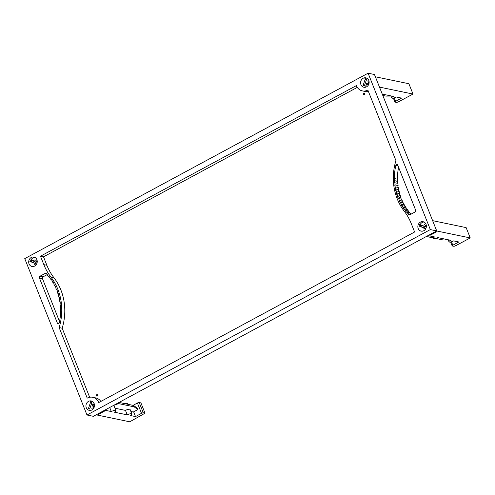 <?xml version="1.0" encoding="UTF-8"?>
<svg xmlns="http://www.w3.org/2000/svg" width="495" height="495" viewBox="0 0 495 495"><rect width="100%" height="100%" fill="white"/><g stroke="black" fill="none" stroke-linecap="round" stroke-linejoin="round"><path stroke-width="0.74" d="M88.419 408.53L90.591 402.249L91.872 402.744L89.7 409.025L88.419 408.53L89.762 408.808M86.241 404.118A4.801 4.251 -78.3 0 0 89.242 410.355A4.801 4.251 101.7 0 1 85.957 406.315A4.801 4.251 101.7 0 1 88.512 401.365A4.801 4.251 101.7 0 1 91.191 400.95A4.801 4.251 -78.3 0 0 86.241 404.118M90.777 405.894L91.866 402.744M93.215 403.023L92.058 406.383M91.532 408.146A2.172 1.924 -78.3 0 0 92.862 404.05M93.14 405.937A2.172 1.924 -78.3 0 0 93.159 407.571M93.363 405.987A2.172 1.924 -78.3 0 0 93.308 407.404M29.879 261.428L30.387 259.974L35.9 262.096L35.399 263.55L29.879 261.428L31.228 261.707L31.73 260.252L33.153 260.797M31.395 266.304A4.801 4.251 -78.3 0 0 31.989 266.477A4.801 4.251 101.7 0 1 28.704 262.437A4.801 4.251 101.7 0 1 31.259 257.493A4.801 4.251 101.7 0 1 33.938 257.078A4.801 4.251 -78.3 0 0 28.883 260.574A4.801 4.251 -78.3 0 0 31.395 266.304M35.399 263.55L31.228 261.707M34.471 257.388A4.801 4.251 -78.3 0 0 30.95 260.092M35.157 260.011A2.172 1.924 -78.3 0 0 33.233 260.828M34.273 264.268A2.172 1.924 -78.3 0 0 36.005 263.68M36.649 262.146A2.172 1.924 -78.3 0 0 35.423 260.092M36.494 261.397A2.172 1.924 -78.3 0 0 36.166 261.96M364.345 85.913L363.07 85.425L365.242 79.144L366.517 79.639L364.345 85.913L365.694 86.192L366.702 83.271M365.836 77.845A4.801 4.251 -78.3 0 0 360.886 81.013A4.801 4.251 -78.3 0 0 363.887 87.244A4.801 4.251 101.7 0 1 360.607 83.203A4.801 4.251 101.7 0 1 363.157 78.26A4.801 4.251 101.7 0 1 365.836 77.845A4.801 4.251 101.7 0 1 369.121 81.885A4.801 4.251 101.7 0 1 366.566 86.829A4.801 4.251 101.7 0 1 363.887 87.244M365.421 82.783L366.51 79.633M363.07 85.425L364.407 85.703M366.176 85.035A2.172 1.924 -78.3 0 0 367.507 80.945M367.649 83.63A2.172 1.924 -78.3 0 0 367.804 84.466M368.398 82.164A2.172 1.924 -78.3 0 0 367.958 84.299M424.555 228.195L419.036 226.067L419.543 224.612L425.057 226.741L424.555 228.195L425.886 228.473L420.385 226.351L420.812 225.114M423.095 221.717A4.801 4.251 -78.3 0 0 418.04 225.219A4.801 4.251 -78.3 0 0 420.552 230.948A4.801 4.251 -78.3 0 0 421.14 231.122A4.801 4.251 101.7 0 1 417.86 227.081A4.801 4.251 101.7 0 1 420.41 222.137A4.801 4.251 101.7 0 1 423.095 221.717A4.801 4.251 101.7 0 1 426.374 225.757A4.801 4.251 101.7 0 1 423.825 230.707A4.801 4.251 101.7 0 1 421.14 231.122M423.627 222.032A4.801 4.251 -78.3 0 0 420.107 224.73M419.036 226.067L420.385 226.351M420.886 224.897L426.331 226.995M423.429 228.913A2.172 1.924 -78.3 0 0 425.162 228.325M425.805 226.79A2.172 1.924 -78.3 0 0 424.314 224.656M103.461 410.869L104.556 411.091L98.486 414.371L97.397 414.142M98.486 414.371L98.22 413.696M96.135 414.822L129.764 421.802L145.023 413.201L143.303 412.849L139.194 402.528A1.405 0.39 158.3 0 0 137.412 403.01L133.068 405.356M104.723 410.188L111.313 411.555A3.329 0.922 158.3 0 1 115.923 410.64A3.329 0.922 158.3 0 1 114.345 412.186L127.265 414.866A3.329 0.922 158.3 0 1 131.874 413.95A3.329 0.922 158.3 0 1 130.296 415.497L135.512 416.58L141.52 413.331A1.405 0.39 -21.7 0 1 143.303 412.849M125.136 403.71A3.329 0.922 -21.7 0 1 127.766 403.629L128.038 404.316M145.023 413.201L140.914 402.881L139.194 402.528M127.265 414.866L125.483 410.392A3.329 0.922 -21.7 0 1 130.092 409.476L131.874 413.95M125.483 410.392L114.958 408.208M113.2 405.609L117.773 403.908A1.405 0.39 -21.7 0 1 118.961 403.691L134.083 406.828A1.405 0.39 -21.7 0 1 134.195 406.878L137.585 409.328A1.405 0.39 -21.7 0 1 137.629 409.384A1.405 0.39 -21.7 0 1 136.967 410.033L133.297 412.013L130.903 411.518M135.512 416.58L133.625 411.84M112.47 405.999A3.329 0.922 -21.7 0 1 114.141 406.166L115.923 410.64M111.313 411.555L109.698 407.496M137.084 408.078A1.405 0.39 158.3 0 0 137.084 408.01A1.405 0.39 158.3 0 0 137.035 407.954L133.644 405.498A1.405 0.39 158.3 0 0 133.532 405.454L119.054 402.447M429.295 234.915L430.39 235.137L436.454 231.864L435.365 231.635M432.63 220.659L466.142 227.613L470.25 237.934L456.105 245.501L454.033 246.331L452.312 245.978A1.405 0.39 -21.7 0 1 452.152 245.873A1.405 0.39 -21.7 0 1 452.82 245.223L458.828 241.981L453.612 240.898A3.329 0.922 158.3 0 1 449.002 241.814A3.329 0.922 158.3 0 1 450.58 240.267L437.66 237.588A3.329 0.922 158.3 0 1 433.057 238.503A3.329 0.922 158.3 0 1 434.635 236.963L428.039 235.589M430.124 234.469L430.39 235.137M436.621 230.955L470.25 237.934M432.779 237.817L427.971 236.82A1.405 0.39 -21.7 0 1 427.81 236.721A1.405 0.39 -21.7 0 1 428.02 236.369L428.763 235.744M448.253 239.927L443.26 239.976A1.405 0.39 -21.7 0 1 443.093 239.957L435.68 238.423M375.377 76.781L408.889 83.735L412.997 94.056L398.852 101.624L396.78 102.459L395.06 102.1A1.405 0.39 -21.7 0 1 394.899 102.001A1.405 0.39 -21.7 0 1 395.567 101.351L401.575 98.103L396.359 97.02A3.329 0.922 158.3 0 1 391.749 97.942A3.329 0.922 158.3 0 1 393.327 96.395L382.264 94.1M379.479 87.108L412.997 94.056M390.994 96.049L386.007 96.098A1.405 0.39 -21.7 0 1 385.84 96.086L382.802 95.455M33.938 257.078A4.801 4.251 101.7 0 1 37.218 261.119A4.801 4.251 101.7 0 1 34.669 266.062A4.801 4.251 101.7 0 1 31.989 266.477M91.191 400.95A4.801 4.251 101.7 0 1 94.477 404.99A4.801 4.251 101.7 0 1 91.922 409.934A4.801 4.251 101.7 0 1 89.242 410.355M97.292 396.068A0.773 0.681 101.7 0 1 96.748 394.688A0.773 0.681 101.7 0 1 97.292 396.068M96.946 396.142A0.773 0.681 101.7 0 1 97.255 394.645M364.394 94.762A0.773 0.681 101.7 0 1 363.85 93.388A0.773 0.681 101.7 0 1 364.394 94.762M364.048 94.842A0.773 0.681 101.7 0 1 364.357 93.345M33.969 260.265A2.104 1.862 101.7 0 1 35.145 260.079M93.14 404.539A2.104 1.862 -78.3 0 0 92.509 405.071M436.708 230.911L93.363 416.32L86.984 414.996L24.75 258.613L368.094 73.198L430.328 229.587L436.708 230.911L374.474 74.522L368.094 73.198M367.364 84.787A2.104 1.862 101.7 0 1 366.121 84.954M90.263 401.73A4.801 4.251 101.7 0 1 92.045 401.241M364.914 78.625A4.801 4.251 101.7 0 1 366.696 78.13M407.998 213.394A44.754 39.625 101.7 0 1 406.717 211.965L406.488 212.213A43.597 38.598 101.7 0 1 405.25 210.715L405.485 210.48A45.788 40.541 101.7 0 1 404.316 208.933L404.068 209.156A51.629 45.713 101.7 0 1 402.949 207.541L403.196 207.331A42.31 37.459 101.7 0 1 402.144 205.672L401.884 205.877A40.114 35.516 101.7 0 1 400.894 204.15L401.16 203.965A45.342 40.151 101.7 0 1 400.238 202.214L399.972 202.387A46.091 40.807 101.7 0 1 399.112 200.58L399.385 200.413A50.669 44.866 101.7 0 1 398.599 198.575L398.32 198.724A55.527 49.16 101.7 0 1 397.596 196.837L397.875 196.694A59.79 52.94 101.7 0 1 397.225 194.776L396.94 194.912A70.463 62.389 101.7 0 1 396.353 192.957L396.65 192.833A66.318 58.719 101.7 0 1 396.142 190.866L395.845 190.971A53.318 47.211 101.7 0 1 395.412 188.966L395.715 188.867A69.232 61.3 101.7 0 1 395.357 186.85L395.06 186.931A54.92 48.628 101.7 0 1 394.775 184.876L395.084 184.814A61.46 54.419 101.7 0 1 394.874 182.754L394.571 182.81A68.576 60.718 101.7 0 1 394.441 180.731L394.744 180.694A55.496 49.135 101.7 0 1 394.694 178.621L394.385 178.646A51.461 45.565 101.7 0 1 395.895 165.2A1.046 0.928 101.7 0 1 397.652 164.946L415.645 210.158A1.405 1.244 101.7 0 1 414.996 212.027L409.996 214.725A1.405 1.244 101.7 0 1 408.641 214.539A54.914 48.621 101.7 0 1 407.781 213.648L410.813 214.279A54.914 48.621 -78.3 0 0 410.819 214.286L407.781 213.648M398.599 167.322A51.461 45.565 -78.3 0 0 397.417 179.19M394.694 178.621L397.72 179.252A55.496 49.135 -78.3 0 0 397.776 181.325L397.466 181.356A68.576 60.718 -78.3 0 0 397.59 183.323M394.744 180.694L397.776 181.325M394.441 180.731L397.466 181.356M394.874 182.754L397.906 183.385A61.46 54.419 -78.3 0 0 398.11 185.439L397.807 185.507A54.92 48.628 -78.3 0 0 398.067 187.413M395.084 184.814L398.11 185.439M394.775 184.876L397.807 185.507M395.357 186.85L398.388 187.481A69.232 61.3 -78.3 0 0 398.747 189.498L398.444 189.591A53.318 47.211 -78.3 0 0 398.834 191.423M395.715 188.867L398.747 189.498M395.412 188.966L398.444 189.591M396.142 190.866L399.174 191.497A66.318 58.719 -78.3 0 0 399.682 193.465L399.385 193.582A70.463 62.389 -78.3 0 0 399.904 195.333M396.65 192.833L399.682 193.465M396.353 192.957L399.385 193.582M397.225 194.776L400.257 195.407A59.79 52.94 -78.3 0 0 400.907 197.319L400.628 197.468A55.527 49.16 -78.3 0 0 401.259 199.126M397.875 196.694L400.907 197.319M397.596 196.837L400.628 197.468M398.599 198.575L401.631 199.207A50.669 44.866 -78.3 0 0 402.416 201.044L402.144 201.205A46.091 40.807 -78.3 0 0 402.874 202.758M399.385 200.413L402.416 201.044M399.112 200.58L402.144 201.205M400.238 202.214L403.27 202.839A45.342 40.151 -78.3 0 0 404.192 204.59L403.926 204.781A40.114 35.516 -78.3 0 0 404.743 206.211M401.16 203.965L404.192 204.59M400.894 204.15L403.926 204.781M402.144 205.672L405.176 206.304A42.31 37.459 -78.3 0 0 406.228 207.962L405.974 208.172A51.629 45.713 -78.3 0 0 406.865 209.465M403.196 207.331L406.228 207.962M402.949 207.541L405.974 208.172M404.316 208.933L407.342 209.564A45.788 40.541 -78.3 0 0 408.517 211.111L408.282 211.346A43.597 38.598 -78.3 0 0 409.21 212.485M405.485 210.48L408.517 211.111M405.25 210.715L408.282 211.346M406.717 211.965L409.749 212.596A44.754 39.625 -78.3 0 0 411.029 214.026M47.297 274.546L47.081 274.799A44.754 39.625 101.7 0 1 48.361 276.229L48.59 275.981A43.597 38.598 101.7 0 1 49.828 277.478L49.593 277.714A45.788 40.541 101.7 0 1 50.768 279.26L51.01 279.038A51.629 45.713 101.7 0 1 52.13 280.653L51.882 280.863A42.31 37.459 101.7 0 1 52.934 282.521L53.194 282.323A40.114 35.516 101.7 0 1 54.184 284.043L53.918 284.235A45.342 40.151 101.7 0 1 54.84 285.986L55.106 285.807A46.091 40.807 101.7 0 1 55.966 287.62L55.694 287.781A50.669 44.866 101.7 0 1 56.48 289.618L56.758 289.47A55.527 49.16 101.7 0 1 57.482 291.357L57.203 291.506A59.79 52.94 101.7 0 1 57.853 293.417L58.138 293.281A70.463 62.389 101.7 0 1 58.726 295.243L58.429 295.36A66.318 58.719 101.7 0 1 58.936 297.328L59.233 297.223A53.318 47.211 101.7 0 1 59.666 299.234L59.363 299.327A69.232 61.3 101.7 0 1 59.722 301.344L60.025 301.263A54.92 48.628 101.7 0 1 60.303 303.317L59.994 303.385A61.46 54.419 101.7 0 1 60.204 305.44L60.508 305.39A68.576 60.718 101.7 0 1 60.644 307.469L60.334 307.5A55.496 49.135 101.7 0 1 60.39 309.573L60.693 309.554A51.461 45.565 101.7 0 1 59.183 323A1.046 0.928 101.7 0 1 57.426 323.247L39.433 278.042A1.405 1.244 101.7 0 1 40.083 276.173L45.082 273.469A1.405 1.244 101.7 0 1 46.437 273.661A54.914 48.621 101.7 0 1 47.297 274.546L43.108 276.798A1.405 1.244 -78.3 0 0 42.465 278.666L59.511 321.502M60.204 305.44L60.52 305.508M59.722 301.344L60.044 301.412M58.936 297.328L59.276 297.402M57.853 293.417L58.206 293.492M56.48 289.618L56.851 289.699M54.84 285.986L55.236 286.067M52.934 282.521L53.367 282.614M50.768 279.26L51.245 279.359M48.361 276.229L48.9 276.34M357.279 87.386L43.504 256.825L40.472 256.2L356.351 85.623A9.813 8.687 -78.3 0 0 362.371 90.901A9.813 8.687 -78.3 0 0 367.847 90.053L395.932 160.615A53.002 46.926 -78.3 0 0 404.248 211.217A54.561 48.312 -78.3 0 1 411.246 223.554L414.606 232L98.728 402.577A9.813 8.687 -78.3 0 0 92.707 397.293A9.813 8.687 -78.3 0 0 87.231 398.147L59.152 327.585A53.002 46.926 -78.3 0 0 50.83 276.977L53.862 277.608A53.002 46.926 101.7 0 1 62.178 328.21L89.663 397.275M368.447 91.55A9.813 8.687 101.7 0 1 365.403 91.532L362.371 90.901M43.504 256.825L46.864 265.271A54.561 48.312 -78.3 0 0 53.862 277.608M92.707 397.293L95.739 397.924A9.813 8.687 101.7 0 1 100.832 401.439M62.178 328.21L59.152 327.585M40.472 256.2L43.838 264.646A54.561 48.312 -78.3 0 0 50.83 276.977M430.328 229.587L86.984 414.996M137.585 409.328L137.035 407.954M134.195 406.878L133.644 405.498M134.083 406.828L133.532 405.454M118.961 403.691L118.565 402.713M117.773 403.908L117.525 403.276M141.52 413.331L137.412 403.01M427.767 235.738L428.02 236.369M451.452 241.789L452.82 245.223M394.193 97.911L395.567 101.351M395.895 165.2L397.918 165.615M408.641 214.539L409.86 214.787M39.433 278.042L42.465 278.666M57.426 323.247L58.88 323.551M45.082 273.469L46.555 273.778M40.083 276.173L43.108 276.798M43.838 264.646L46.864 265.271M137.629 409.384L137.084 408.01M448.192 239.772L449.002 241.814M432.24 236.462L433.057 238.503M427.482 235.892L427.81 236.721M450.611 241.993L452.152 245.873M390.939 95.9L391.749 97.942M393.352 98.115L394.899 102.001"/></g></svg>
